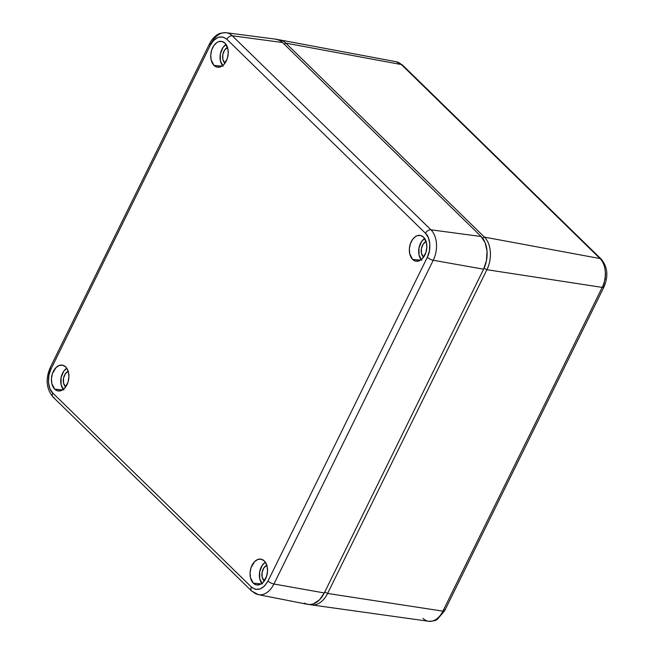 <?xml version="1.0" encoding="UTF-8"?>
<svg xmlns="http://www.w3.org/2000/svg" width="654" height="654" viewBox="0 0 654 654"><rect width="100%" height="100%" fill="white"/><g stroke="black" fill="none" stroke-linecap="round" stroke-linejoin="round"><path stroke-width="0.98" d="M395.948 61.689A21.181 13.947 99.3 0 1 401.401 64.558L600.02 258.551A21.181 13.947 99.3 0 1 602.203 287.392L442.897 611.147A4.75 1.496 26.2 0 0 444.622 610.811L437.51 619.166C436.324 620.474 433.365 621.186 428.632 621.275A21.181 13.947 -80.7 0 0 442.897 611.147L327.597 593.456L442.897 611.147L602.203 287.392L486.903 269.701L602.203 287.392A21.181 13.947 -80.7 0 0 600.02 258.551L484.434 237.124L600.02 258.551L401.401 64.558L285.814 43.123L484.434 237.124A23.92 15.753 99.3 0 1 486.903 269.701L327.597 593.456A23.92 15.753 99.3 0 1 311.476 604.893A23.92 15.753 99.3 0 1 309.816 604.525A23.92 15.753 -80.7 0 0 327.597 593.456L324.736 592.034L327.597 593.456L486.903 269.701L484.025 268.279L486.903 269.701A23.92 15.753 -80.7 0 0 484.434 237.124L482.627 238.244L484.434 237.124L285.814 43.123A23.92 15.753 -80.7 0 0 278.203 39.755A23.92 15.753 99.3 0 1 279.896 39.927A23.92 15.753 99.3 0 1 285.814 43.123L284.171 44.145L285.814 43.123L401.401 64.558A21.181 13.947 -80.7 0 0 396.161 61.721L279.896 39.927M396.161 61.721L402.676 65.187A4.75 3.245 134.3 0 0 401.401 64.558A4.75 3.245 -45.7 0 1 402.709 65.22M601.32 259.221A4.75 3.245 134.3 0 0 600.02 258.551A4.75 3.245 -45.7 0 1 601.288 259.188L402.676 65.187M602.203 287.392A4.75 1.496 26.2 0 0 603.928 287.057A4.75 1.496 -153.8 0 1 602.203 287.392M604.304 282.855L603.192 285.536A4.75 1.496 -153.8 0 1 603.928 287.057C608.531 276.29 607.656 267.004 601.288 259.188M443.886 609.291A4.75 1.496 -153.8 0 1 444.622 610.811A4.75 1.496 -153.8 0 1 442.897 611.147A21.181 13.947 99.3 0 1 428.828 621.3A21.181 13.947 99.3 0 1 422.966 618.373M605.547 273.192L605.122 279.798M262.442 584.006L259.728 578.725L259.679 571.686L262.303 565.244L265.377 562.236A12.361 8.134 -80.7 0 0 259.589 572.168A12.361 8.134 -80.7 0 0 261.911 583.425M253.319 583.172A13.072 8.608 99.3 0 1 251.054 567.59A13.072 8.608 99.3 0 1 261.347 559.227A13.072 8.608 99.3 0 1 264.273 560.911A13.072 8.608 99.3 0 1 266.742 575.839A13.072 8.608 99.3 0 1 257.136 584.995A13.072 8.608 99.3 0 1 253.319 583.172L261.232 583.891L253.319 583.172L256.352 584.872L259.752 584.627L263.006 582.461L266.562 576.411L267.519 571.4L267.143 566.487L265.499 562.424L264.273 560.911L261.24 559.203L257.839 559.456L254.586 561.623L251.03 567.672L250.073 572.675L250.449 577.588L253.319 583.172M421.748 260.251L419.034 254.978L418.985 247.931L421.609 241.498L424.683 238.489A12.361 8.134 -80.7 0 0 418.895 248.422A12.361 8.134 -80.7 0 0 421.217 259.671M412.625 259.417A13.072 8.608 99.3 0 1 410.36 243.844A13.072 8.608 99.3 0 1 420.653 235.481A13.072 8.608 99.3 0 1 423.579 237.157A13.072 8.608 99.3 0 1 426.04 252.092A13.072 8.608 99.3 0 1 416.443 261.24A13.072 8.608 99.3 0 1 412.625 259.417L420.538 260.145L412.625 259.417L415.658 261.126L419.059 260.872L422.312 258.706L425.868 252.657L426.817 247.653L426.449 242.74L423.579 237.157L420.547 235.456L417.146 235.702L415.47 236.56L412.47 239.577L410.336 243.917L409.379 248.929L409.756 253.834L412.625 259.417M63.83 390.005L61.116 384.732L61.067 377.685L63.691 371.243L66.765 368.235A12.361 8.134 -80.7 0 0 60.977 378.167A12.361 8.134 -80.7 0 0 63.299 389.424M54.707 389.171A13.072 8.608 99.3 0 1 52.443 373.589A13.072 8.608 99.3 0 1 62.735 365.226A13.072 8.608 99.3 0 1 65.662 366.91A13.072 8.608 99.3 0 1 68.122 381.838A13.072 8.608 99.3 0 1 58.525 390.994A13.072 8.608 99.3 0 1 54.707 389.171L62.62 389.89L54.707 389.171L57.74 390.871L61.141 390.626L64.394 388.46L67.951 382.41L68.899 377.399L68.531 372.494L66.888 368.423L65.662 366.91L62.629 365.202L59.228 365.455L55.974 367.622L52.418 373.671L51.462 378.674L51.838 383.587L54.707 389.171M223.137 66.25L220.423 60.977L220.365 53.93L222.989 47.497L226.071 44.488A12.361 8.134 -80.7 0 0 220.284 54.421A12.361 8.134 -80.7 0 0 222.605 65.678M214.013 65.416A13.072 8.608 99.3 0 1 211.749 49.843A13.072 8.608 99.3 0 1 222.041 41.48A13.072 8.608 99.3 0 1 224.968 43.156A13.072 8.608 99.3 0 1 227.428 58.092A13.072 8.608 99.3 0 1 217.831 67.239A13.072 8.608 99.3 0 1 214.013 65.416L221.927 66.144L214.013 65.416L217.038 67.125L220.447 66.871L223.701 64.705L227.257 58.656L228.205 53.653L227.837 48.739L224.968 43.156L221.935 41.455L218.534 41.701L216.858 42.559L213.858 45.576L211.724 49.917L210.768 54.928L211.144 59.833L214.013 65.416M267.494 571.71A6.295 4.145 -80.7 0 0 266.938 575.119A6.295 4.145 99.3 0 1 267.494 571.71M266.995 565.244L263.938 567.778L262.123 572.234L262.156 577.114L264.265 580.973A8.559 5.633 99.3 0 1 264.036 580.768L264.51 580.621L264.036 580.768A8.559 5.633 99.3 0 1 262.099 572.364A8.559 5.633 99.3 0 1 266.824 565.309M426.8 247.964A6.295 4.145 -80.7 0 0 426.244 251.365A6.295 4.145 99.3 0 1 426.8 247.964M426.302 241.498L423.244 244.032L421.429 248.487L421.462 253.36L423.571 257.226A8.559 5.633 99.3 0 1 423.342 257.014L423.817 256.875L423.342 257.014A8.559 5.633 99.3 0 1 421.405 248.61A8.559 5.633 99.3 0 1 426.13 241.563M68.883 377.71A6.295 4.145 -80.7 0 0 68.327 381.118A6.295 4.145 99.3 0 1 68.883 377.71M68.384 371.243L65.326 373.777L63.512 378.241L63.544 383.113L65.653 386.972A8.559 5.633 99.3 0 1 65.425 386.767L65.899 386.62L65.425 386.767A8.559 5.633 99.3 0 1 63.487 378.364A8.559 5.633 99.3 0 1 68.212 371.308M228.189 53.963A6.295 4.145 -80.7 0 0 227.633 57.364A6.295 4.145 99.3 0 1 228.189 53.963M227.69 47.497L224.633 50.031L222.818 54.486L222.851 59.367L224.96 63.225A8.559 5.633 99.3 0 1 224.731 63.013L225.205 62.874L224.731 63.013A8.559 5.633 99.3 0 1 222.793 54.609A8.559 5.633 99.3 0 1 227.518 47.562M275.914 39.199L279.855 40.515L282.495 42.51L481.107 236.511L485.145 242.757L487.034 251.161L486.486 260.439L483.592 269.195L324.286 592.949L319.487 599.832L313.503 603.814L310.356 604.492L307.257 604.263L304.331 603.135M211.242 43.434A22.375 14.731 99.3 0 1 226.235 32.725A22.375 14.731 99.3 0 1 232.309 35.798L282.495 42.51A24.002 15.802 -80.7 0 0 275.98 39.207L226.235 32.725C221.477 32.814 218.42 33.558 217.054 34.956C213.915 37.025 211.422 39.968 209.55 43.777A4.75 1.496 -153.8 0 1 211.242 43.434M54.257 397.648A4.75 3.245 -45.7 0 1 52.974 396.986A4.75 3.245 -45.7 0 1 52.802 393.046C47.914 389.269 46.916 376.066 50.979 369.044L210.286 45.298C215.321 36.82 220.848 34.817 226.873 39.281L425.484 233.282A4.75 3.245 -45.7 0 1 430.921 229.799L481.107 236.511L282.495 42.51L232.309 35.798L430.921 229.799A22.375 14.731 99.3 0 1 433.234 260.267L483.592 269.195A24.002 15.802 -80.7 0 0 481.107 236.511L430.921 229.799L232.309 35.798A22.375 14.731 -80.7 0 0 226.022 32.7M258.543 594.666A22.375 14.731 -80.7 0 0 273.928 584.014A4.75 1.496 -153.8 0 1 268.001 581.03A4.75 1.496 26.2 0 0 273.928 584.014L433.234 260.267A4.75 1.496 -153.8 0 1 427.307 257.275A4.75 1.496 26.2 0 0 433.234 260.267A22.375 14.731 -80.7 0 0 430.921 229.799A4.75 3.245 134.3 0 0 425.484 233.282C430.365 237.059 431.37 250.261 427.307 257.275L268.001 581.03C262.965 589.507 257.431 591.51 251.414 587.047L52.802 393.046A4.75 3.245 134.3 0 0 53.007 397.019L251.618 591.02L258.322 594.625L307.543 604.329A24.002 15.802 -80.7 0 0 324.286 592.949L273.928 584.014L324.286 592.949L483.592 269.195L433.234 260.267L273.928 584.014A22.375 14.731 99.3 0 1 258.322 594.625A22.375 14.731 99.3 0 1 252.869 591.649A4.75 3.245 -45.7 0 1 251.618 591.02A4.75 3.245 -45.7 0 1 251.414 587.047A4.75 3.245 134.3 0 0 251.586 590.987M50.979 369.044A4.75 1.496 -153.8 0 1 50.244 367.523A4.75 1.496 26.2 0 0 50.979 369.044L210.286 45.298A4.75 1.496 -153.8 0 1 209.55 43.777A4.75 1.496 26.2 0 0 210.286 45.298L213.645 40.409L218.199 37.319L222.965 37.025L226.873 39.281A4.75 3.245 -45.7 0 1 232.309 35.798A4.75 3.245 134.3 0 0 226.873 39.281L425.484 233.282L428.354 237.647L429.833 244.04L429.376 251.128L427.307 257.275L268.001 581.03L264.633 585.919L260.088 589.009L255.322 589.303L251.414 587.047L52.802 393.046L49.933 388.68L48.453 382.288L48.911 375.2L50.979 369.044M428.632 621.275L311.476 604.893M444.622 610.811L603.928 287.057M53.007 397.019C46.295 388.778 45.371 378.944 50.244 367.523L209.55 43.777"/></g></svg>
